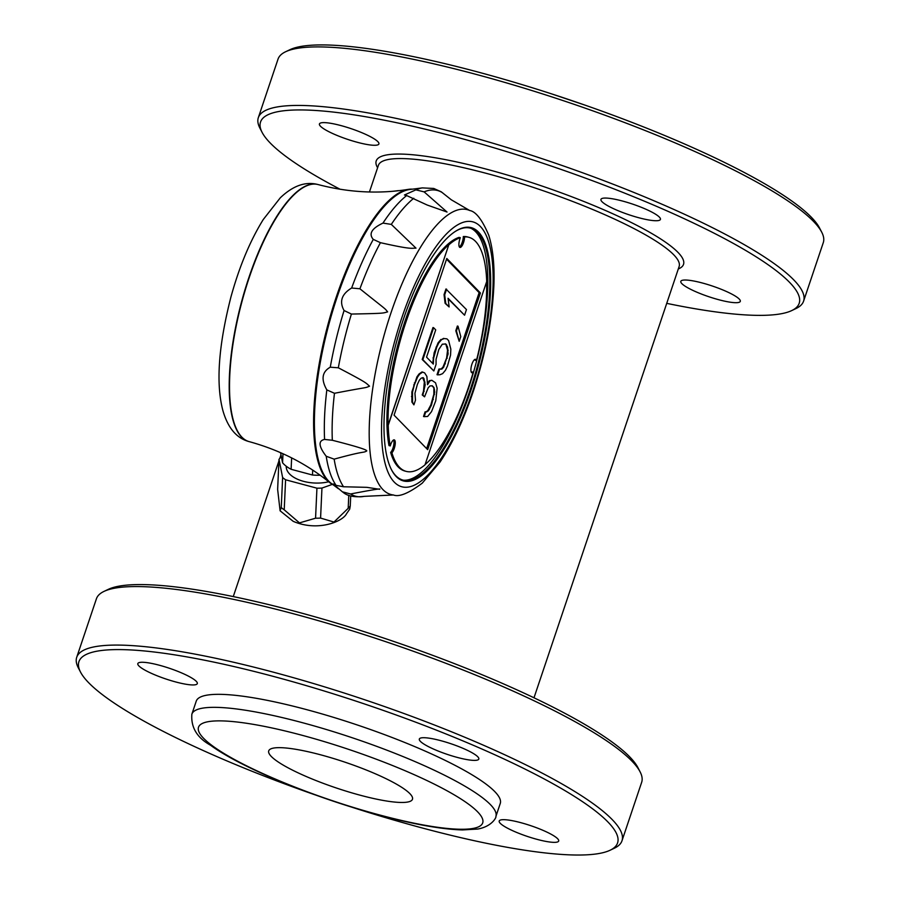<?xml version="1.0" encoding="UTF-8"?>
<svg xmlns="http://www.w3.org/2000/svg" width="900" height="900" viewBox="0 0 900 900"><rect width="100%" height="100%" fill="white"/><g stroke="black" fill="none" stroke-linecap="round" stroke-linejoin="round"><path stroke-width="1.35" d="M533.993 697.793L679.129 266.512A158.648 28.474 -161.4 0 0 487.654 173.711A158.648 28.474 -161.4 0 0 378.416 165.308L369.439 191.981M333.506 485.01A153.416 49.883 -75 0 1 329.782 482.636A153.416 49.883 -75 0 1 327.892 480.904A153.416 49.883 -75 0 1 328.781 321.525A153.416 49.883 -75 0 1 408.386 189.36A153.416 49.883 -75 0 1 412.796 189.169M433.609 327.701L432.979 327.532L422.213 359.494L433.845 370.957L436.061 364.376L436.061 359.314L438.806 349.481L442.282 344.205L445.77 343.991L447.57 347.096L448.11 353.97L443.678 367.132L441.877 369.079L439.56 369.225L437.659 374.861L439.976 374.726L442.62 373.635L445.478 370.238L447.48 365.974L450.54 355.196L450.844 349.2L448.627 340.594L446.929 338.85L444.184 338.558L441.54 339.649L438.694 343.046L436.691 347.31L433.631 358.088L433.316 364.084L426.544 357.142L435.724 329.873L433.609 327.701L422.854 359.674L433.845 370.957M422.213 359.494L422.854 359.674M413.899 404.865L411.885 402.019L411.885 391.894L416.947 376.853L419.051 373.961L422.01 371.936L422.651 372.105L419.692 374.13L417.577 377.021L414.304 385.054L412.515 392.062L412.526 402.199L413.899 404.865L415.485 400.174L414.945 393.3L417.375 384.401L419.377 380.137L421.178 378.18L423.079 377.606L423.923 378.473L425.194 384.84L422.876 395.111L424.564 396.844L428.152 387.877L429.952 385.931L432.27 385.785L433.969 387.517L434.711 392.074L431.438 405.169L428.377 410.884L425.734 411.964L424.159 416.666L427.646 416.452L431.55 411.604L435.769 400.759L437.141 388.249L435.544 382.826L431.843 380.284L429.941 380.869L427.522 384.694L426.881 376.447L424.654 372.904L422.651 372.105M281.396 456.851L281.081 456.964A38.7 20.497 2.6 0 0 279 459.382L277.639 489.42L280.102 510.806L281.25 507.544A38.7 20.497 2.6 0 0 284.22 509.816L299.486 522.889L315.562 518.209A38.7 20.497 2.6 0 0 320.58 518.085L333.979 522.056L348.188 508.32A38.7 20.497 2.6 0 0 349.301 507.139A38.7 20.497 2.6 0 0 350.257 505.912L350.719 495.945M350.257 505.912L349.706 509.141L346.489 513.788C342.776 521.55 317.723 531.923 293.186 521.325L280.102 510.806M399.634 190.586L394.886 191.081M427.522 383.524L429.311 380.7L431.843 380.284M446.58 289.159L444.69 294.806L445.748 303.48L449.134 306.956L448.065 298.271L464.569 315.214L466.459 309.566L445.95 288.99L444.049 294.626L445.106 303.311L449.134 306.956M458.021 326.205L456.435 330.896L459.191 341.314L460.777 336.623L458.021 326.205L457.38 326.025L455.805 330.728L456.435 330.896M336.105 485.381L343.541 486.765L366.885 487.339L379.541 489.274C381.746 488.284 372.082 489.848 350.561 493.976L342.36 491.805L333.191 483.93L336.105 485.381A158.445 51.514 105 0 1 326.216 456.255C318.611 446.366 318.071 440.752 324.585 439.436L332.325 440.269C356.906 446.524 368.325 450.124 366.581 451.091C362.149 453.285 366.39 450.27 334.159 459.146L326.216 456.255M326.835 389.902C320.873 379.384 322.02 371.812 330.266 367.2L338.321 367.796C368.561 383.625 365.535 382.781 369.54 386.168C364.489 388.339 369.157 386.572 334.474 393.289L326.835 389.902A158.445 51.514 105 0 0 324.585 439.436M406.665 195.559L404.449 194.985L415.868 189.855L424.114 191.869L447.041 212.04L427.196 205.031L406.665 195.559A158.445 51.514 105 0 0 382.973 223.099L391.309 224.393L415.991 248.153C411.3 248.018 412.909 249.975 380.43 242.674L373.286 239.389C368.449 233.854 371.678 228.431 382.973 223.099M344.07 310.522C339.109 301.601 341.64 294.098 351.641 288.011L359.91 288.787C387.079 310.59 384.502 307.89 387.63 311.884C382.286 313.178 386.606 313.369 351.405 314.055L344.07 310.522A158.445 51.514 105 0 0 330.266 367.2M415.868 189.855A158.445 51.514 105 0 1 422.303 187.898L410.389 189.428A153.416 49.883 105 0 0 333.517 308.284A153.416 49.883 105 0 0 328.691 481.118A153.416 49.883 105 0 0 331.549 483.593L338.434 488.745M480.409 292.973L446.794 258.469L394.065 415.159L427.68 449.662L480.409 292.973L479.137 292.635L446.558 259.189M448.132 298.834L464.569 315.214M422.707 377.719L424.339 381.926L423.506 391.185L424.136 391.354M424.553 384.671L425.194 384.84M431.831 385.808L433.969 387.517M446.929 338.85L444.184 338.558M282.994 453.735L282.577 462.78A36.608 19.395 -177.4 0 0 291.116 469.294L291.634 457.886M312.705 470.115L312.48 475.02A36.608 19.395 -177.4 0 0 320.119 475.223M455.805 330.728L459.191 341.314M433.327 387.349L434.498 389.329M463.298 236.542L464.569 236.891A6.975 2.272 -75 0 1 462.938 244.114A6.975 2.272 -75 0 1 459.923 247.433A6.975 2.272 -75 0 1 460.339 237.713L459.067 237.375A121.163 39.398 105 0 0 404.82 321.761A121.163 39.398 105 0 0 388.991 445.579L390.274 445.916A6.975 2.272 -75 0 1 394.245 439.853A6.975 2.272 -75 0 1 395.01 445.489A6.975 2.272 -75 0 1 391.905 452.779A121.163 39.398 105 0 0 406.136 471.364A121.163 39.398 105 0 0 425.002 464.839L486.709 281.509A121.163 39.398 105 0 0 468.866 237.308L467.595 236.959A121.163 39.398 105 0 0 463.298 236.542A6.975 2.272 -75 0 1 459.371 246.971M443.543 338.389L441.54 339.649M478.463 232.481L478.564 232.155A131.096 42.626 -75 0 1 467.865 398.981A131.096 42.626 -75 0 1 391.32 469.418A131.096 42.626 -75 0 1 396.169 343.26A131.096 42.626 -75 0 1 455.062 231.593A131.096 42.626 -75 0 1 478.474 232.054M391.118 469.012A130.399 42.401 105 0 0 404.539 480.409A130.399 42.401 105 0 0 470.509 388.8A130.399 42.401 105 0 0 477.619 232.537A130.399 42.401 105 0 0 472.005 228.679A130.399 42.401 105 0 0 454.691 231.829M403.481 480.218A130.657 42.48 105 0 0 468.495 388.316A130.657 42.48 105 0 0 470.993 228.319M471.431 372.42A6.975 2.272 105 0 0 472.118 371.914L473.231 372.218A6.975 2.272 -75 0 1 471.926 372.791A6.975 2.272 -75 0 1 471.544 365.468A6.975 2.272 -75 0 1 475.537 359.325A6.975 2.272 -75 0 1 476.415 360.596A121.163 39.398 105 0 0 486.562 281.936M474.919 359.392A6.975 2.272 105 0 1 475.301 360.293L476.415 360.596M393.525 439.976A6.975 2.272 -75 0 1 393.525 446.13A6.975 2.272 -75 0 1 390.634 452.43L391.905 452.779M440.91 339.469L438.053 342.866L438.694 343.046M448.853 244.643A121.163 39.398 105 0 0 388.08 425.194L448.853 244.643L388.238 425.239A121.163 39.398 105 0 0 390.274 445.916M425.081 464.591A121.163 39.398 105 0 0 473.231 372.218M468.866 237.308A121.163 39.398 105 0 0 464.569 236.891M460.339 237.713A121.163 39.398 105 0 0 449.01 244.688M406.136 471.364L404.854 471.026A121.163 39.398 -75 0 1 390.634 452.43M469.699 210.51A147.454 47.936 105 0 0 390.971 312.896A147.454 47.936 105 0 0 393.446 494.989C399.127 497.239 408.746 493.29 422.28 483.131L440.032 462.049C452.632 443.239 463.691 419.738 473.243 391.534C485.438 354.701 492.311 319.466 493.864 285.817C494.685 265.455 492.964 248.535 488.7 235.08C482.175 219.713 475.841 211.523 469.699 210.51L451.361 199.834L441.236 191.801L433.744 188.46L422.303 187.898M433.856 389.16L433.856 394.223L430.808 405L427.748 410.715L425.734 411.964M426.262 411.728L426.904 411.896M428.794 409.264L429.435 409.433M430.808 405L431.438 405.169M425.104 411.795L423.517 416.498L424.159 416.666M423.506 391.185L422.235 394.942L422.876 395.111M445.162 343.845L446.614 344.858M426.645 448.605L479.137 292.635M422.235 394.942L424.564 396.844M438.053 342.866L434.149 352.777L432.709 363.454M445.984 344.689L447.57 350.111L446.625 357.998L443.036 366.964L441.248 368.91L438.919 369.056L437.017 374.692L437.659 374.861M291.116 469.294L312.48 475.02M280.553 452.644L282.577 462.78M331.774 483.75A153.416 49.883 -75 0 1 328.691 481.118A153.416 49.883 -75 0 1 330.165 319.657A153.416 49.883 -75 0 1 410.67 189.394M328.702 481.759A29.104 15.412 -177.4 0 1 286.245 466.301L286.256 466.245M350.561 493.976A158.254 51.458 105 0 0 364.106 496.361C354.577 497.475 347.591 496.147 343.159 492.379L342.36 491.805M279 459.382L282.623 477.517A38.7 20.497 2.6 0 0 285.593 479.779L316.935 488.183A38.7 20.497 2.6 0 0 321.952 488.059L332.325 484.391M281.25 507.544L282.623 477.517M284.22 509.816L285.593 479.779M315.562 518.209L316.935 488.183M320.58 518.085L321.952 488.059M348.188 508.32L348.784 495.293M427.748 410.715L428.377 410.884M432.697 399.353L433.339 399.532M433.856 394.223L434.498 394.391M434.07 391.905L434.711 392.074M424.339 381.926L424.98 382.095M423.281 378.304L423.923 378.473M411.885 402.019L412.526 402.199M411.457 396.529L412.099 396.697M411.885 391.894L412.515 392.062M413.674 384.885L414.304 385.054M414.304 383.006L414.945 383.175M416.947 376.853L417.577 377.021M419.051 373.961L419.692 374.13M429.311 380.7L429.941 380.869M432.99 357.919L433.631 358.088M434.149 352.777L434.79 352.946M436.05 347.141L436.691 347.31M438.919 369.056L439.56 369.225M441.248 368.91L441.877 369.079M443.036 366.964L443.678 367.132M444.724 363.634L445.365 363.803M446.625 357.998L447.266 358.166M447.469 353.801L448.11 353.97M447.57 350.111L448.211 350.28M446.94 346.928L447.57 347.096M445.106 303.311L445.748 303.48M444.049 294.626L444.69 294.806M678.296 268.988L679.252 268.537A162.135 29.104 -161.4 0 0 487.845 169.537A162.135 29.104 -161.4 0 0 377.089 166.838L377.572 167.782M76.714 657.315L96.413 598.793A287.651 51.626 18.6 0 1 103.995 591.401L108.293 589.354A284.164 50.996 18.6 0 1 386.404 638.955A284.164 50.996 18.6 0 1 637.909 767.587L640.091 771.829A287.651 51.626 18.6 0 1 641.666 782.291L621.979 840.814A287.651 51.626 -161.4 0 0 274.793 672.559A287.651 51.626 -161.4 0 0 76.714 657.315A287.651 51.626 -161.4 0 0 78.289 667.778L80.483 672.008A284.164 50.996 -161.4 0 0 315.124 794.869M666.731 303.356A284.164 50.996 -161.4 0 0 791.707 310.59A284.164 50.996 -161.4 0 0 456.21 137.081A284.164 50.996 -161.4 0 0 262.091 132.356A284.164 50.996 -161.4 0 0 340.132 189.27M739.226 299.048A31.376 5.636 -161.4 0 0 702.428 283.016A31.376 5.636 -161.4 0 0 680.816 281.351A31.376 5.636 -161.4 0 0 708.761 296.696A31.376 5.636 -161.4 0 0 740.295 301.376A31.376 5.636 -161.4 0 0 739.226 299.048M320.512 126.27A31.376 5.636 -161.4 0 0 357.311 142.29A31.376 5.636 -161.4 0 0 378.911 143.955A31.376 5.636 -161.4 0 0 350.966 128.61A31.376 5.636 -161.4 0 0 319.433 123.941A31.376 5.636 -161.4 0 0 320.512 126.27M622.541 201.049A31.376 5.636 -161.4 0 0 600.941 199.395A31.376 5.636 -161.4 0 0 602.01 201.713A31.376 5.636 -161.4 0 0 633.893 216.338A31.376 5.636 -161.4 0 0 660.42 219.409A31.376 5.636 -161.4 0 0 622.541 201.049M103.995 591.401A287.651 51.626 18.6 0 1 294.48 614.036A287.651 51.626 18.6 0 1 640.091 771.829M520.808 822.668A31.376 5.636 -161.4 0 0 499.207 821.002A31.376 5.636 -161.4 0 0 527.153 836.359A31.376 5.636 -161.4 0 0 558.686 841.028A31.376 5.636 -161.4 0 0 520.808 822.668M175.691 681.952A31.376 5.636 -161.4 0 0 197.303 683.617A31.376 5.636 -161.4 0 0 169.357 668.261A31.376 5.636 -161.4 0 0 137.824 663.592A31.376 5.636 -161.4 0 0 175.691 681.952M420.401 741.375A31.376 5.636 -161.4 0 0 452.284 755.989A31.376 5.636 -161.4 0 0 478.811 759.06A31.376 5.636 -161.4 0 0 450.866 743.715A31.376 5.636 -161.4 0 0 419.321 739.046A31.376 5.636 -161.4 0 0 420.401 741.375M791.707 310.59L796.005 308.543A287.651 51.626 -161.4 0 0 803.587 301.151A287.651 51.626 -161.4 0 0 456.401 132.907A287.651 51.626 -161.4 0 0 258.334 117.653A287.651 51.626 -161.4 0 0 259.909 128.126L262.091 132.356M348.907 806.242A284.164 50.996 -161.4 0 0 610.087 850.241L614.396 848.194A287.651 51.626 -161.4 0 0 621.979 840.814M610.087 850.241A284.164 50.996 -161.4 0 0 274.601 676.732A284.164 50.996 -161.4 0 0 80.483 672.008M495.889 816.469L500.265 803.464A160.391 28.789 -161.4 0 0 306.686 709.65A160.391 28.789 -161.4 0 0 196.245 701.156L191.869 714.161C190.822 727.391 197.055 737.764 210.589 745.268C243.619 769.624 327.656 802.924 394.481 819C422.269 825.784 444.915 829.429 462.42 829.935L477.799 829.046C492.199 826.447 496.609 816.998 495.889 816.469A160.391 28.789 -161.4 0 0 302.31 722.655A160.391 28.789 -161.4 0 0 191.869 714.161M258.334 117.653L278.021 59.141A287.651 51.626 18.6 0 1 285.604 51.75A287.651 51.626 18.6 0 1 476.1 74.385A287.651 51.626 18.6 0 1 821.711 232.166A287.651 51.626 18.6 0 1 823.286 242.64L803.587 301.151M285.604 51.75L289.912 49.703A284.164 50.996 18.6 0 1 568.012 99.304A284.164 50.996 18.6 0 1 819.518 227.936L821.711 232.166M320.94 754.898A75.836 13.612 -161.4 0 0 268.718 750.881A75.836 13.612 -161.4 0 0 336.251 787.961A75.836 13.612 -161.4 0 0 412.47 799.256A75.836 13.612 -161.4 0 0 320.94 754.898M408.386 189.36C378.776 194.141 348.683 192.544 318.116 184.567A133.076 43.267 105 0 0 245.351 289.699A133.076 43.267 105 0 0 241.909 437.186A133.076 43.267 105 0 0 249.221 441.641C279.675 450.022 306.529 463.691 329.782 482.636M334.159 459.146A158.254 51.458 105 0 0 343.541 486.765M373.286 239.389A158.445 51.514 105 0 0 351.641 288.011M317.959 184.523A133.076 43.267 105 0 0 317.801 184.489A133.076 43.267 105 0 0 241.56 301.826A133.076 43.267 105 0 0 248.906 441.562A133.076 43.267 105 0 0 249.064 441.596M472.882 390.757A137.115 44.572 105 0 0 456.829 225.349A137.115 44.572 105 0 0 382.309 446.771A137.115 44.572 105 0 0 472.882 390.757M380.43 242.674A158.254 51.458 105 0 0 359.91 288.787M413.775 198.27A158.254 51.458 105 0 0 391.309 224.393M442.496 192.735A158.254 51.458 105 0 0 424.114 191.869M334.474 393.289A158.254 51.458 105 0 0 332.325 440.269M351.405 314.055A158.254 51.458 105 0 0 338.321 367.796M301.736 735.188A149.929 26.91 -161.4 0 0 241.425 763.211A149.929 26.91 -161.4 0 0 478.631 826.796A149.929 26.91 -161.4 0 0 301.736 735.188M233.269 596.587L278.933 460.901M279.787 458.359L280.991 454.804M393.795 191.183L398.351 190.631M318.116 184.567L317.801 184.489C305.46 181.294 292.961 185.726 280.305 197.797L263.295 219.476C250.132 240.716 239.344 266.546 230.94 296.955C218.441 345.881 215.764 383.782 222.919 410.67C227.857 427.871 236.509 438.165 248.906 441.562L249.221 441.641M364.106 496.361L393.446 494.989M551.092 93.712L584.876 105.086"/></g></svg>
